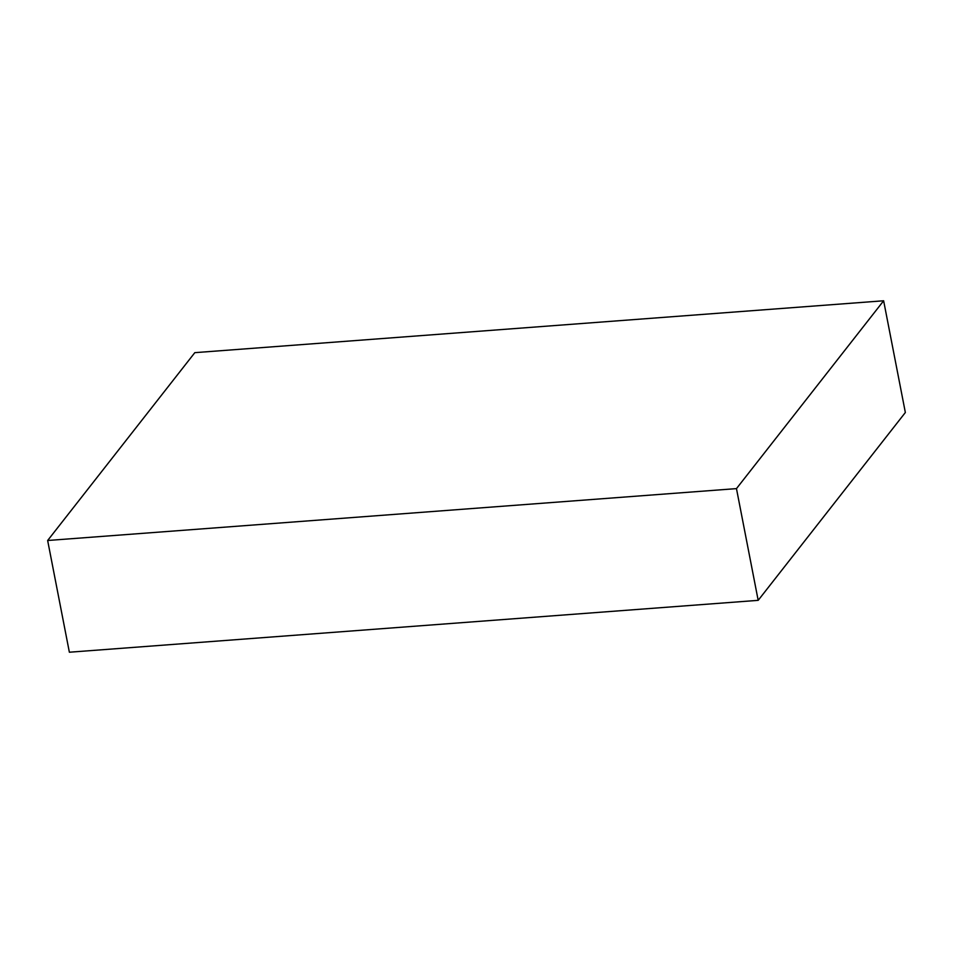 <?xml version="1.0" encoding="UTF-8"?>
<svg xmlns="http://www.w3.org/2000/svg" width="953" height="953" viewBox="0 0 953 953"><rect width="100%" height="100%" fill="white"/><g stroke="black" fill="none" stroke-linecap="round" stroke-linejoin="round"><path stroke-width="1.43" d="M47.65 540.494L194.817 352.658L883.634 300.779L736.466 488.615L47.65 540.494L69.366 652.221L758.183 600.342L736.466 488.615M758.183 600.342L905.35 412.506L883.634 300.779"/></g></svg>

